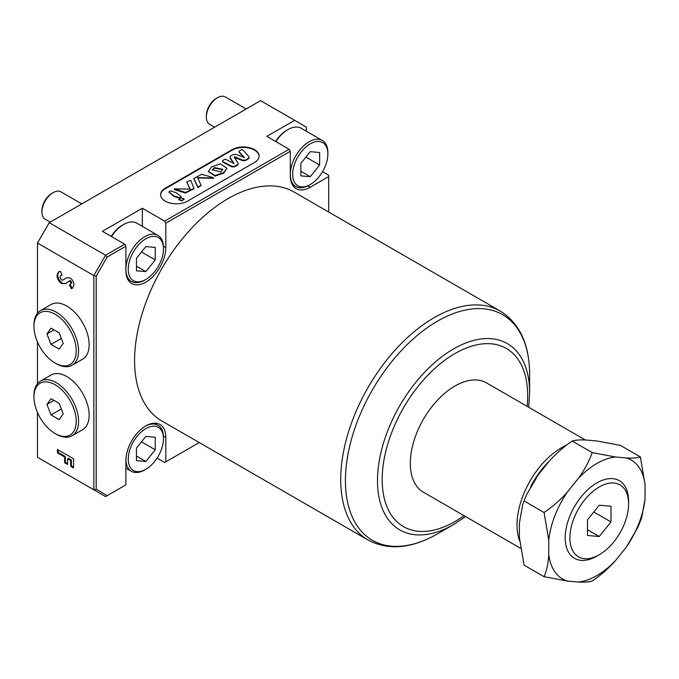 <?xml version="1.0" encoding="UTF-8"?>
<svg xmlns="http://www.w3.org/2000/svg" width="679" height="679" viewBox="0 0 679 679"><rect width="100%" height="100%" fill="white"/><g stroke="black" fill="none" stroke-linecap="round" stroke-linejoin="round"><path stroke-width="1.02" d="M144.686 469.953L145.858 469.274A24.911 14.386 120 0 0 163.478 438.77A24.911 14.386 120 0 0 145.858 428.593A24.911 14.386 120 0 0 128.246 459.106A24.911 14.386 120 0 0 145.858 469.274L144.686 469.953A26.574 15.337 -60 0 1 131.403 471.268A26.574 15.337 -60 0 1 125.904 459.768M145.264 426.242A26.574 15.337 -60 0 1 157.969 425.249A26.574 15.337 -60 0 1 163.478 437.412L163.478 438.77M145.858 436.41L136.462 448.098L136.462 460.625L145.858 461.457L155.253 449.778L155.253 437.251L145.858 436.41M136.462 456.033L145.858 461.457M141.504 441.834L155.253 449.778M592.207 452.604L615.573 456.984A68.655 39.637 120 0 0 596.9 463.451A68.655 39.637 120 0 0 578.236 478.542C584.381 470.106 589.041 461.465 592.207 452.604L572.244 441.078C563.68 446.816 555.889 453.657 548.878 461.593L538.074 475.037L526.514 494.821L522.762 504.327L519.401 523.153L519.401 537.564L524.095 565.166L544.057 576.692C546.765 570.419 548.326 563.027 548.759 554.514L548.759 540.102L544.057 512.501C552.63 506.755 560.421 499.922 567.432 491.986L578.236 478.542M592.207 580.995C589.041 582.03 584.381 582.378 578.236 582.039A68.655 39.637 120 0 0 596.9 575.571A68.655 39.637 120 0 0 615.573 560.481C608.562 568.416 600.771 575.249 592.207 580.995M599.251 486.97A41.521 23.969 120 0 0 569.893 537.819A41.521 23.969 120 0 0 599.251 554.768L596.9 556.118A44.839 25.887 120 0 1 565.2 537.819A44.839 25.887 120 0 1 596.9 482.896A44.839 25.887 120 0 1 628.61 501.204L628.61 503.92A41.521 23.969 120 0 0 599.251 486.97M56.264 363.715L55.084 363.036A29.893 17.255 -120 0 0 76.226 350.831A29.893 17.255 -120 0 0 55.084 314.224A29.893 17.255 -120 0 0 33.95 326.421A29.893 17.255 -120 0 0 55.084 363.036L56.264 363.715A31.557 18.214 60 0 0 72.042 365.277L82.609 359.174A31.557 18.214 -120 0 0 87.447 333.89A31.557 18.214 -120 0 0 66.831 306.085A31.557 18.214 -120 0 0 51.052 304.523L40.485 310.626A31.557 18.214 60 0 1 56.264 312.187A31.557 18.214 60 0 1 76.871 339.992A31.557 18.214 60 0 1 72.042 365.277M56.264 434.221L55.084 433.541A29.893 17.255 -120 0 0 76.226 421.345A29.893 17.255 -120 0 0 55.084 384.73A29.893 17.255 -120 0 0 33.95 396.935A29.893 17.255 -120 0 0 55.084 433.541L56.264 434.221A31.557 18.214 60 0 0 72.042 435.782L82.609 429.68A31.557 18.214 -120 0 0 87.447 404.395A31.557 18.214 -120 0 0 66.831 376.59A31.557 18.214 -120 0 0 51.052 375.029L40.485 381.131A31.557 18.214 60 0 1 56.264 382.693A31.557 18.214 60 0 1 76.871 410.498A31.557 18.214 60 0 1 72.042 435.782M214.394 167.611L212.315 169.877L220.879 171.923L222.822 169.377L214.394 167.611M222.797 169.691L214.394 168.154L212.34 170.157M208.411 171.583L214.929 176.116L223.951 172.984L226.811 168.434M223.951 172.441L226.82 168.163L220.378 163.826L211.381 167.017L208.394 171.312L214.929 175.572L223.951 172.441M193.855 178.789L198.005 187.659L200.959 185.409M212.357 177.346L201.671 174.308L193.838 178.518L198.005 187.115L201.009 185.18L197.623 177.635L213.461 178L212.357 177.346M186.852 182.167L190.145 189.424M174.478 189.127L174.478 189.653L185.554 193.014L193.956 188.643M190.697 180.241L186.801 181.879L190.188 189.161L174.333 188.847L185.554 192.471L193.973 188.38L190.697 180.241M169.088 192.132L173.909 196.443L179.833 198.31L181.004 196.978M179.833 197.767L181.123 196.706L176.082 192.683L170.285 190.816L169.02 191.851L173.909 195.9L179.833 197.767M178.891 199.626L181.87 200.992L183.958 199.134M180.937 197.861L178.789 199.337L181.87 200.449L184.051 198.871L180.937 197.861M222.67 161.288A1.664 0.959 0 0 0 222.602 161.56A1.664 0.959 0 0 0 223.085 162.239A1.664 0.959 0 0 0 223.128 162.256L230.843 166.389A3.319 1.918 0 0 0 235.452 166.338L237.115 165.379A3.319 1.918 0 0 0 238.091 164.021A3.319 1.918 0 0 0 238.057 163.749M223.085 160.337A1.664 0.959 0 0 0 222.602 161.016A1.664 0.959 0 0 0 223.085 161.695A1.664 0.959 0 0 0 223.128 161.721L230.843 165.846A3.319 1.918 0 0 0 235.452 165.795L237.115 164.836A3.319 1.918 0 0 0 238.091 163.478A3.319 1.918 0 0 0 237.871 162.79L234.136 157.129L234.934 156.9L241.868 159.811A3.319 1.918 0 0 0 246.163 159.616L248.047 158.53A3.319 1.918 0 0 0 249.015 157.172A3.319 1.918 0 0 0 248.633 156.272L242.836 149.983A0.993 0.577 0 0 0 241.257 149.847L239.585 150.806A1.664 0.959 0 0 0 239.101 151.485A1.664 0.959 0 0 0 239.297 151.935L244.406 157.536L236.784 154.71A3.319 1.918 0 0 0 232.49 154.905L231.03 155.754A3.319 1.918 0 0 0 230.054 157.104A3.319 1.918 0 0 0 230.274 157.791L234.111 163.588L225.98 159.446A0.993 0.577 0 0 0 224.596 159.463L223.085 160.337M165.235 201.137A15.778 9.107 0 0 0 187.548 201.137L254.481 162.493A15.778 9.107 0 0 0 259.106 156.051A15.778 9.107 0 0 0 249.363 147.632A15.778 9.107 0 0 0 232.167 149.609L165.235 188.253A15.778 9.107 0 0 0 160.617 194.695A15.778 9.107 0 0 0 165.235 201.137M157.087 458.13L164.649 462.492L165.82 461.813L165.82 437.412A28.229 16.296 120 0 0 159.972 424.485A28.229 16.296 120 0 0 145.858 425.886A28.229 16.296 120 0 0 125.895 460.464L125.895 484.865L107.24 495.636L96.189 489.253L96.189 276.141L107.24 256.993L105.585 255.236L124.724 244.185L125.895 246.222L107.24 256.993M585.4 440L486.487 382.888A63.105 36.437 120 0 0 454.93 386.02A63.105 36.437 120 0 0 413.706 441.63A63.105 36.437 120 0 0 423.382 492.199L520.445 548.233M528.678 407.256L529.62 392.835A107.562 62.103 120 0 0 453.555 348.921A107.562 62.103 120 0 0 377.499 480.664A107.562 62.103 120 0 0 453.555 524.578L437.522 533.838A130.249 75.199 120 0 1 345.424 480.664A130.249 75.199 120 0 1 437.522 321.142A130.249 75.199 120 0 1 529.62 374.316C529.467 344.414 519.69 323.34 500.296 311.092A132.193 76.32 120 0 0 434.195 317.636A132.193 76.32 120 0 0 347.843 434.127A132.193 76.32 120 0 0 368.103 540.051C388.405 550.728 411.55 548.657 437.522 533.838L453.555 524.578L465.573 516.558M500.296 311.092L294.151 192.081A132.193 76.32 120 0 0 228.059 198.624A132.193 76.32 120 0 0 141.699 315.115A132.193 76.32 120 0 0 161.967 421.039L368.103 540.051M615.573 456.984L626.378 457.952C632.522 458.283 637.182 457.935 640.356 456.908L620.394 445.382L597.019 441.002L586.215 440.034C580.07 439.695 575.41 440.043 572.244 441.078M124.724 244.185L102.41 231.301L142.335 208.249L164.649 221.133L289.127 149.27L266.813 136.386L294.644 120.319L260.592 100.662L49.219 222.695L37.472 243.031L37.472 313.206M294.644 120.319L306.382 127.1L306.382 131.268M165.82 461.813L199.21 442.547M107.24 495.636L105.585 496.595L93.838 489.814L93.838 275.572L37.472 243.031L49.219 222.695L105.585 255.236L93.838 275.572L96.189 276.141M37.472 341.953L37.472 383.72M37.472 412.459L37.472 457.273L93.838 489.814L96.189 489.253M57.435 452.834L57.435 449.49L73.595 458.817L73.595 467.907L70.692 466.227L70.692 460.489L67.586 458.698L67.586 464.436L64.683 462.764L64.683 457.018L57.435 452.834L58.139 452.426L58.139 449.897M69.912 277.787C72.449 279.561 73.816 281.98 74.003 285.044L72.305 288.303L71.431 288.711L69.453 285.061L71.108 283.338L70.047 281.216L68.791 281.31L69.979 280.673L65.328 283.737L61.619 283.525C58.7 281.522 57.163 278.772 57.019 275.267L58.487 271.821L60.465 271.371L61.993 275.199L60.72 275.53L59.922 277.066L61.45 280.079L63.088 280.02L66.109 277.898L69.912 277.787M328.695 212.018L328.695 175.233L322.542 171.677M289.127 149.27L290.298 151.307L290.298 175.708A28.229 16.296 120 0 0 296.146 188.635A28.229 16.296 120 0 0 310.261 187.234L328.695 176.591M290.298 151.307L165.82 223.17L164.649 221.133M125.895 246.222L125.895 270.624A28.229 16.296 120 0 0 131.743 283.55A28.229 16.296 120 0 0 153.496 275.988A28.229 16.296 120 0 0 165.82 247.572L165.82 223.17M73.595 467.093L71.397 465.819L70.692 466.227M71.397 465.819L71.397 460.082L70.692 460.489M71.397 460.082L68.29 458.291L67.586 458.698M67.586 463.621L65.388 462.357L64.683 462.764M65.388 462.357L65.388 456.611L64.683 457.018M65.388 456.611L58.139 452.426M72.645 288.083L71.431 288.711M72.135 288.303L70.226 284.79M70.302 284.747L71.108 283.338M71.813 282.931L70.752 280.809L70.047 281.216M70.752 280.809L69.979 280.673M66.033 283.33L61.619 283.525M62.324 283.118C59.404 281.114 57.868 278.365 57.723 274.859L57.019 275.267M57.723 274.859L58.861 271.642M61.882 274.927L60.72 275.53M63.088 280.02L66.457 277.703M142.335 226.387L142.335 208.249M259.098 156.323A15.778 9.107 0 0 0 249.142 148.124A15.778 9.107 0 0 0 232.167 150.152L165.235 188.796A15.778 9.107 0 0 0 160.617 194.966M248.981 157.443A3.319 1.918 0 0 1 249.015 157.715A3.319 1.918 0 0 1 248.047 159.073L246.163 160.151A3.319 1.918 0 0 1 241.868 160.346L234.314 157.452M239.169 151.757A1.664 0.959 0 0 0 239.101 152.028A1.664 0.959 0 0 0 239.297 152.478L244.126 157.723M230.088 157.375A3.319 1.918 0 0 0 230.054 157.647A3.319 1.918 0 0 0 230.274 158.334L233.797 163.639M197.674 177.94L213.325 178.305M33.95 326.421L33.95 325.071A31.557 18.214 60 0 1 40.485 310.626M51.018 328.144L46.953 333.932L51.018 344.414L59.158 349.108L63.223 343.328L59.158 332.837L51.018 328.144M33.95 396.935L33.95 395.577A31.557 18.214 60 0 1 40.485 381.131M51.018 398.649L46.953 404.438L51.018 414.928L59.158 419.622L63.223 413.834L59.158 403.351L51.018 398.649M53.997 400.372L46.953 404.438M61.339 408.97L51.018 414.928M53.997 329.867L46.953 333.932M61.339 338.456L51.018 344.414M578.236 582.039L567.432 581.071L544.057 576.692M524.095 500.975L544.057 512.501M640.356 456.908L645.05 484.509L645.05 498.921L641.689 517.746L637.937 527.252L626.378 547.036L615.573 560.481M587.513 519.817L587.513 535.476L599.251 536.52L610.998 521.913L610.998 506.254L599.251 505.21L587.513 519.817M587.513 529.747L599.251 536.52M593.802 511.991L610.998 521.913M596.9 556.118L599.251 554.768A41.521 23.969 120 0 0 628.61 503.92M626.378 547.036A68.655 39.637 120 0 0 645.05 498.921M645.05 484.509A68.655 39.637 120 0 0 626.378 457.952M567.432 491.986A68.655 39.637 120 0 0 548.759 540.102M548.759 554.514A68.655 39.637 120 0 0 567.432 581.071M144.686 280.121A26.574 15.337 -60 0 1 131.403 281.437A26.574 15.337 -60 0 1 127.329 260.142A26.574 15.337 -60 0 1 144.686 236.725A26.574 15.337 -60 0 1 157.969 235.409A26.574 15.337 -60 0 1 163.478 247.572L163.478 248.93A24.911 14.386 120 0 0 145.858 238.762A24.911 14.386 120 0 0 128.246 269.274A24.911 14.386 120 0 0 145.858 279.442L144.686 280.121L145.858 279.442A24.911 14.386 120 0 0 163.478 248.93M111.152 236.351A24.911 14.386 -60 0 1 122.373 225.199L123.544 224.528A26.574 15.337 120 0 0 111.492 236.547M41.937 211.984L41.937 210.626A14.115 8.148 -60 0 1 51.918 193.337L53.089 192.658A15.778 9.107 120 0 0 41.937 211.984A15.778 9.107 120 0 0 45.204 219.207L50.229 222.109M122.373 225.199L123.544 224.528A26.574 15.337 120 0 1 136.835 223.204L157.969 235.409M51.918 193.337L53.089 192.658A15.778 9.107 120 0 1 60.983 191.877L81.786 203.887M145.858 246.579L136.462 258.258L136.462 270.785L145.858 271.625L155.253 259.938L155.253 247.411L145.858 246.579M136.462 266.202L145.858 271.625M141.504 252.002L155.253 259.938M309.089 185.206A26.574 15.337 -60 0 1 295.798 186.521A26.574 15.337 -60 0 1 291.724 165.226A26.574 15.337 -60 0 1 309.089 141.809A26.574 15.337 -60 0 1 322.372 140.494A26.574 15.337 -60 0 1 327.872 152.656L327.872 154.014A24.911 14.386 120 0 0 310.261 143.846A24.911 14.386 120 0 0 292.649 174.359A24.911 14.386 120 0 0 310.261 184.527L309.089 185.206L310.261 184.527A24.911 14.386 120 0 0 327.872 154.014M275.547 141.436A24.911 14.386 -60 0 1 286.776 130.283L287.947 129.613A26.574 15.337 120 0 0 275.886 141.631M206.34 117.068L206.34 115.71A14.115 8.148 -60 0 1 216.321 98.421L217.492 97.742A15.778 9.107 120 0 0 206.34 117.068A15.778 9.107 120 0 0 209.607 124.291L214.632 127.194M286.776 130.283L287.947 129.613A26.574 15.337 120 0 1 301.238 128.289L322.372 140.494M216.321 98.421L217.492 97.742A15.778 9.107 120 0 1 225.377 96.961L246.188 108.971M310.261 151.663L300.865 163.342L300.865 175.869L310.261 176.71L319.656 165.022L319.656 152.495L310.261 151.663M300.865 171.286L310.261 176.71M305.898 157.087L319.656 165.022M549.464 460.939A62.213 35.919 120 0 0 530.613 486.682M566.541 445.11A63.105 36.437 120 0 0 561.643 447.622A63.105 36.437 120 0 0 519.622 540.747M527.108 406.339A102.868 59.396 120 0 0 454.93 353.555A102.868 59.396 120 0 0 382.192 479.535A102.868 59.396 120 0 0 454.93 521.54A102.868 59.396 120 0 0 463.995 515.65M64.946 278.806L64.242 279.213M163.435 436.028L165.82 437.412M163.435 246.197L165.82 247.572M307.876 185.859L310.261 187.234M165.235 188.796L165.235 188.253M232.167 150.152L232.167 149.609M230.843 166.389L230.843 165.846M235.452 166.338L235.452 165.795M237.115 165.379L237.115 164.836M234.934 157.443L234.934 156.9M241.868 160.346L241.868 159.811M246.163 160.151L246.163 159.616M248.047 159.073L248.047 158.53M239.297 152.478L239.297 151.935M230.274 158.334L230.274 157.791M223.128 162.256L223.128 161.721M131.403 471.268L125.895 468.094M157.969 425.249L154.379 423.17M226.82 168.706L226.82 168.163M193.838 179.061L193.838 178.518M186.801 182.422L186.801 181.879M174.333 189.39L174.333 188.847M181.123 197.25L181.123 196.706M178.789 199.881L178.789 199.337M222.602 161.56L222.602 161.016M522.762 504.327L526.514 494.821M529.62 392.835L529.62 374.316M238.091 164.021L238.091 163.478M249.015 157.715L249.015 157.172M239.101 152.028L239.101 151.485M230.054 157.647L230.054 157.104M184.051 199.414L184.051 198.871M169.02 192.395L169.02 191.851M193.973 188.923L193.973 188.38M201.009 185.723L201.009 185.18M213.461 178.543L213.461 178M208.394 171.855L208.394 171.312M131.403 281.437L127.805 279.358M295.798 186.521L292.208 184.442"/></g></svg>
